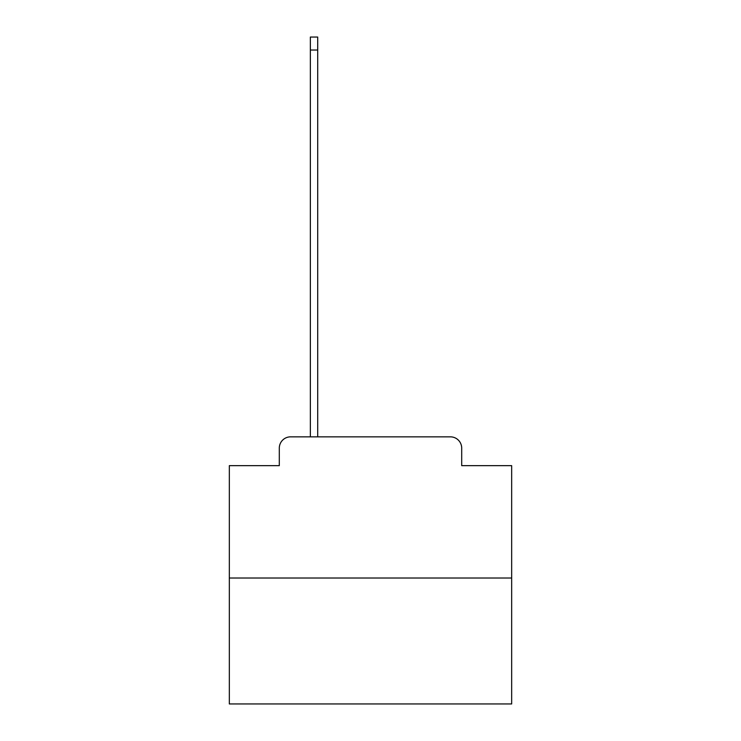 <?xml version="1.0" encoding="UTF-8"?>
<svg xmlns="http://www.w3.org/2000/svg" width="741" height="741" viewBox="0 0 741 741"><rect width="100%" height="100%" fill="white"/><g stroke="black" fill="none" stroke-linecap="round" stroke-linejoin="round"><path stroke-width="1.11" d="M279.301 448.148L279.301 465.654L279.301 448.148A11.291 11.291 0 0 1 290.592 436.847L310.359 436.847L310.359 37.05L317.704 37.05L317.704 436.847L450.408 436.847L290.592 436.847M511.67 578.026L229.33 578.026L229.33 703.95L511.67 703.95L511.67 465.654L461.699 465.654L461.699 448.148A11.291 11.291 0 0 0 450.408 436.847M229.33 578.026L229.33 465.654L279.301 465.654M461.699 465.654L461.699 448.148M310.359 50.036L317.704 50.036"/></g></svg>
